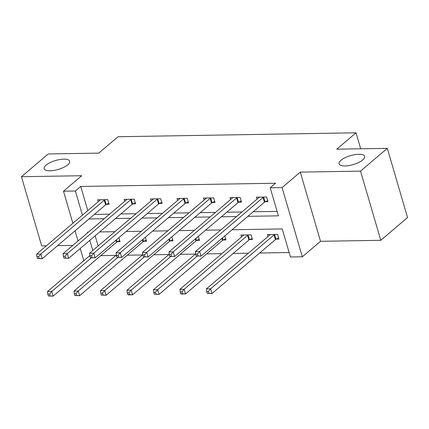 <?xml version="1.0" encoding="UTF-8"?>
<svg xmlns="http://www.w3.org/2000/svg" width="429" height="429" viewBox="0 0 429 429"><rect width="100%" height="100%" fill="white"/><g stroke="black" fill="none" stroke-linecap="round" stroke-linejoin="round"><path stroke-width="0.64" d="M67.761 164.795A13.31 4.66 163.7 0 1 53.968 170.42A13.31 4.66 163.7 0 1 44.123 168.71A13.31 4.66 163.7 0 1 46.037 165.154A13.31 4.66 163.7 0 1 59.835 159.524A13.31 4.66 163.7 0 1 69.675 161.234A13.31 4.66 163.7 0 1 67.761 164.795M362.73 159.926A13.31 4.66 163.7 0 1 348.933 165.556A13.31 4.66 163.7 0 1 339.092 163.84A13.31 4.66 163.7 0 1 341.007 160.285A13.31 4.66 163.7 0 1 354.799 154.66A13.31 4.66 163.7 0 1 364.645 156.371A13.31 4.66 163.7 0 1 362.73 159.926M100.922 255.512L95.41 260.194M84.164 260.382L83.725 260.387L80.239 248.466M360.698 148.804L356.022 132.808L118.077 136.733L98.799 153.121L48.225 153.957L21.45 176.716L41.683 245.903L46.353 245.828M57.599 245.64L72.828 245.393M356.022 132.808L336.744 149.195L387.317 148.364L407.55 217.551L380.775 240.31L360.542 171.123L300.295 172.115L282.089 187.591L302.322 256.783L290.438 256.976L282.239 228.93L232.057 229.756M300.295 172.115L320.527 241.307L380.775 240.31M320.527 241.307L302.322 256.783M100.96 255.641L115.996 255.394M127.241 255.207L142.471 254.955M153.716 254.767L168.946 254.52M180.191 254.333L195.426 254.081M206.671 253.898L221.9 253.646M233.145 253.459L248.375 253.207M259.62 253.024L289.141 252.536M387.317 148.364L360.542 171.123M95.152 235.789L98.128 245.956M276.185 239.125L278.93 239.082L277.563 234.406L267.38 234.572L267.964 236.556M249.71 239.564L252.456 239.516L251.088 234.845L240.905 235.012L241.484 236.996M224.801 235.923L225.981 239.956L223.236 239.999M198.327 236.363L199.506 240.39L196.755 240.438M171.852 236.797L173.026 240.83L170.281 240.873M145.377 237.237L146.552 241.264L143.806 241.312M118.897 237.671L120.077 241.704L117.332 241.747M247.839 216.345L278.41 215.841L270.211 187.789L275.563 183.237L80.727 186.454L87.789 210.601M94.337 214.414L109.567 214.162M120.812 213.974L136.041 213.722M147.286 213.54L162.521 213.288M173.766 213.1L188.996 212.848M200.241 212.666L215.471 212.414M226.716 212.226L241.945 211.974M253.19 211.792L277.113 211.395M265.251 201.727L267.996 201.684L266.629 197.008L256.445 197.174L257.025 199.158M238.771 202.166L241.522 202.118L240.154 197.442L229.971 197.613L230.55 199.598M212.296 202.601L215.047 202.558L213.68 197.882L203.496 198.048L204.075 200.032M185.821 203.04L188.567 202.992L187.2 198.316L177.016 198.488L177.601 200.466M159.347 203.475L162.092 203.432L160.725 198.756L150.541 198.922L151.121 200.906M132.872 203.909L135.618 203.866L134.25 199.19L124.067 199.362L124.646 201.34M106.392 204.349L109.143 204.301L107.776 199.63L97.592 199.796L98.171 201.78M72.876 223.284L63.492 191.2L81.698 175.724L21.45 176.716M63.492 191.2L75.375 191.002L82.438 215.154M80.727 186.454L75.375 191.002M270.211 187.789L282.089 187.591M78.046 240.959L75.07 230.791M88.433 232.127L87.403 232.143L87.607 232.829M89.8 240.337L92.771 250.509M220.812 229.944L205.582 230.191M194.337 230.378L179.107 230.63M167.862 230.813L152.633 231.065M141.388 231.252L126.153 231.504M114.908 231.687L99.678 231.939M88.98 218.962L104.215 218.715M115.46 218.527L130.689 218.275M141.935 218.093L157.164 217.841M168.409 217.653L183.639 217.401M194.884 217.219L210.119 216.967M221.364 216.779L236.594 216.527M263.883 197.05L263.626 197.19A2.081 0.729 -16.3 0 0 263.1 197.528L199.7 251.426L195.458 251.496L258.859 197.597A2.081 0.729 -16.3 0 0 259.137 197.26L259.191 197.131M267.642 200.472L264.993 201.861A2.081 0.729 -16.3 0 0 264.468 202.204L201.067 256.102L196.294 255.931L197.994 255.904L197.447 254.032L195.747 254.059L196.294 255.931M197.447 254.032L199.7 251.426L201.067 256.102L197.994 255.904M195.458 251.496L195.747 254.059M270.131 234.529L270.072 234.663A2.081 0.729 163.7 0 1 269.793 235.001L206.397 288.894L210.639 288.824L212.006 293.5L275.407 239.602A2.081 0.729 163.7 0 1 275.927 239.264L278.577 237.87M208.928 293.302L212.006 293.5L207.234 293.329L208.928 293.302L208.381 291.43L206.687 291.457L207.234 293.329M208.381 291.43L210.639 288.824L274.04 234.931A2.081 0.729 163.7 0 1 274.56 234.588L274.817 234.454M206.687 291.457L206.397 288.894M237.409 197.49L237.151 197.624A2.081 0.729 -16.3 0 0 236.626 197.967L173.225 251.861L168.983 251.93L232.384 198.037A2.081 0.729 -16.3 0 0 232.663 197.699L232.716 197.565M241.168 200.906L238.513 202.3A2.081 0.729 -16.3 0 0 237.993 202.644L174.592 256.537L169.82 256.365L171.52 256.338L170.973 254.467L169.273 254.499L169.82 256.365M170.973 254.467L173.225 251.861L174.592 256.537L171.52 256.338M168.983 251.93L169.273 254.499M210.929 197.925L210.671 198.064A2.081 0.729 -16.3 0 0 210.151 198.402L146.75 252.3L142.508 252.37L205.909 198.471A2.081 0.729 -16.3 0 0 206.183 198.134L206.242 198.005M214.688 201.346L212.039 202.735A2.081 0.729 -16.3 0 0 211.518 203.078L148.118 256.976L143.345 256.805L145.04 256.778L144.493 254.906L142.798 254.933L143.345 256.805M144.493 254.906L146.75 252.3L148.118 256.976L145.04 256.778M142.508 252.37L142.798 254.933M243.656 234.963L243.597 235.097A2.081 0.729 163.7 0 1 243.318 235.435L179.917 289.334L184.164 289.259L185.532 293.935L248.927 240.042A2.081 0.729 163.7 0 1 249.453 239.698L252.102 238.304M182.454 293.736L185.532 293.935L181.285 294.004L180.759 293.768L182.454 293.736L181.907 291.87L180.212 291.897L180.759 293.768M181.907 291.87L184.164 289.259L247.565 235.365A2.081 0.729 163.7 0 1 248.085 235.022L248.343 234.888M180.212 291.897L179.917 289.334M195.721 253.829L153.443 289.768L157.684 289.698L159.052 294.374L222.453 240.476A2.081 0.729 163.7 0 1 222.978 240.133L225.627 238.744M155.979 294.176L159.052 294.374L154.279 294.203L155.979 294.176L155.432 292.305L153.732 292.331L154.279 294.203M155.432 292.305L157.684 289.698L197.131 256.167M153.732 292.331L153.443 289.768M184.454 198.364L184.197 198.498A2.081 0.729 -16.3 0 0 183.676 198.841L120.276 252.735L116.034 252.804L179.429 198.911A2.081 0.729 -16.3 0 0 179.708 198.573L179.767 198.439M188.213 201.78L185.564 203.174A2.081 0.729 -16.3 0 0 185.044 203.518L121.643 257.411L116.87 257.239L118.565 257.212L118.018 255.341L116.323 255.373L116.87 257.239M118.018 255.341L120.276 252.735L121.643 257.411L118.565 257.212M116.034 252.804L116.323 255.373M157.979 198.799L157.722 198.933A2.081 0.729 -16.3 0 0 157.196 199.276L93.801 253.174L89.554 253.244L152.955 199.346A2.081 0.729 -16.3 0 0 153.233 199.008L153.292 198.879M161.738 202.22L159.089 203.609A2.081 0.729 -16.3 0 0 158.564 203.952L95.163 257.845L90.396 257.679L92.09 257.652L91.543 255.781L89.849 255.807L90.396 257.679M91.543 255.781L93.801 253.174L95.163 257.845L92.09 257.652M89.554 253.244L89.849 255.807M131.505 199.238L131.247 199.372A2.081 0.729 -16.3 0 0 130.722 199.716L67.321 253.609L63.079 253.678L126.48 199.785A2.081 0.729 -16.3 0 0 126.759 199.447L126.812 199.313M135.264 202.654L132.615 204.048A2.081 0.729 -16.3 0 0 132.089 204.386L68.688 258.285L63.916 258.113L65.616 258.086L65.069 256.215L63.369 256.242L63.916 258.113M65.069 256.215L67.321 253.609L68.688 258.285L65.616 258.086M63.079 253.678L63.369 256.242M169.246 254.263L126.968 290.202L131.21 290.133L132.577 294.809L195.978 240.916A2.081 0.729 163.7 0 1 196.498 240.572L199.153 239.178M129.504 294.61L132.577 294.809L128.335 294.879L127.804 294.637L129.504 294.61L128.957 292.744L127.257 292.771L127.804 294.637M128.957 292.744L131.21 290.133L170.656 256.601M127.257 292.771L126.968 290.202M142.771 254.703L100.493 290.642L104.735 290.572L106.102 295.249L169.503 241.35A2.081 0.729 163.7 0 1 170.023 241.007L172.673 239.618M103.024 295.05L106.102 295.249L101.33 295.077L103.024 295.05L102.477 293.179L100.783 293.205L101.33 295.077M102.477 293.179L104.735 290.572L144.182 257.041M100.783 293.205L100.493 290.642M116.297 255.137L74.019 291.076L78.26 291.007L79.628 295.683L143.029 241.79A2.081 0.729 163.7 0 1 143.549 241.447L146.198 240.052M76.55 295.484L79.628 295.683L74.855 295.511L76.55 295.484L76.003 293.613L74.308 293.645L74.855 295.511M76.003 293.613L78.26 291.007L117.707 257.475M74.308 293.645L74.019 291.076M89.822 255.571L47.539 291.516L51.786 291.447L53.148 296.123L116.549 242.224A2.081 0.729 163.7 0 1 117.074 241.881L119.723 240.492M50.075 295.924L53.148 296.123L48.375 295.951L50.075 295.924L49.528 294.053L47.834 294.079L48.375 295.951M49.528 294.053L51.786 291.447L91.232 257.915M47.834 294.079L47.539 291.516M105.025 199.673L104.767 199.807A2.081 0.729 -16.3 0 0 104.247 200.15L40.846 254.048L36.604 254.118L100.005 200.22A2.081 0.729 -16.3 0 0 100.279 199.882L100.338 199.753M108.789 203.089L106.135 204.483A2.081 0.729 -16.3 0 0 105.614 204.826L42.214 258.719L37.441 258.553L39.141 258.521L38.594 256.655L36.894 256.681L37.441 258.553M38.594 256.655L40.846 254.048L42.214 258.719L39.141 258.521M36.604 254.118L36.894 256.681M263.626 197.19L264.993 201.861M263.1 197.528L264.468 202.204M275.407 239.602L274.04 234.931M275.927 239.264L274.56 234.588M237.151 197.624L238.513 202.3M236.626 197.967L237.993 202.644M210.671 198.064L212.039 202.735M210.151 198.402L211.518 203.078M248.927 240.042L247.565 235.365M249.453 239.698L248.085 235.022M222.453 240.476L221.857 238.427M222.978 240.133L222.356 238.004M184.197 198.498L185.564 203.174M183.676 198.841L185.044 203.518M157.722 198.933L159.089 203.609M157.196 199.276L158.564 203.952M131.247 199.372L132.615 204.048M130.722 199.716L132.089 204.386M195.978 240.916L195.377 238.867M196.498 240.572L195.876 238.444M169.503 241.35L168.903 239.302M170.023 241.007L169.401 238.878M143.029 241.79L142.428 239.741M143.549 241.447L142.927 239.318M116.549 242.224L115.953 240.176M117.074 241.881L116.452 239.752M104.767 199.807L106.135 204.483M104.247 200.15L105.614 204.826"/></g></svg>
